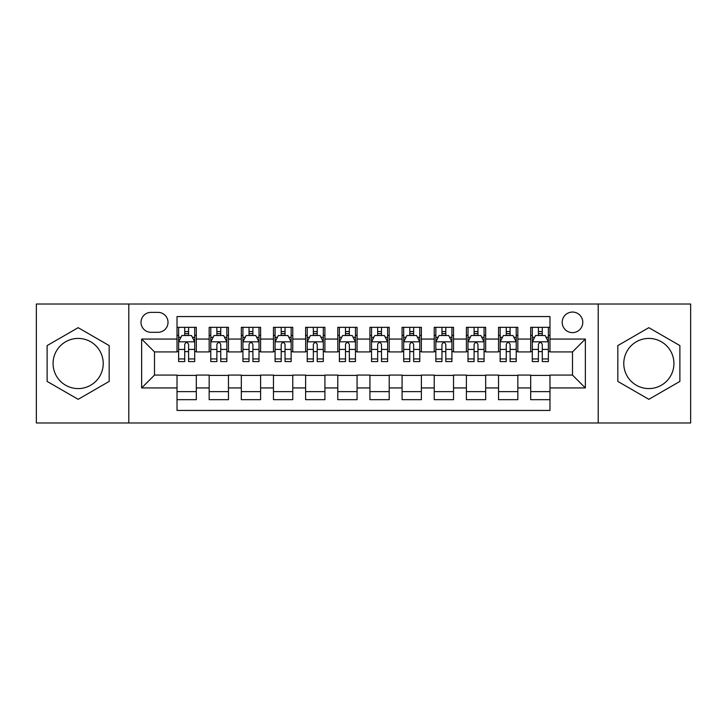 <?xml version="1.0" encoding="UTF-8"?>
<svg xmlns="http://www.w3.org/2000/svg" width="727" height="727" viewBox="0 0 727 727"><rect width="100%" height="100%" fill="white"/><g stroke="black" fill="none" stroke-linecap="round" stroke-linejoin="round"><path stroke-width="1.09" d="M648.847 338.418A25.081 25.081 0 0 0 623.775 363.5A25.081 25.081 0 0 0 648.847 388.582A25.081 25.081 0 0 0 673.929 363.5A25.081 25.081 0 0 0 648.847 338.418M572.494 312.056A10.287 10.287 0 0 0 562.198 322.343A10.287 10.287 0 0 0 572.494 332.63A10.287 10.287 0 0 0 582.781 322.343A10.287 10.287 0 0 0 572.494 312.056M78.152 388.582A25.081 25.081 0 0 1 53.071 363.5A25.081 25.081 0 0 1 78.152 338.418A25.081 25.081 0 0 1 103.225 363.5A25.081 25.081 0 0 1 78.152 388.582M598.212 422.978L690.65 422.978L690.65 304.022L598.212 304.022L598.212 422.978L128.788 422.978L128.788 304.022L36.35 304.022L36.35 422.978L128.788 422.978M549.985 327.332L530.692 327.332L530.692 339.064L517.833 339.064L517.833 351.923L530.692 351.923L530.692 339.064M517.833 339.064L517.833 327.332L498.54 327.332L498.54 339.064L485.681 339.064L485.681 351.923L498.54 351.923L498.54 339.064M485.681 339.064L485.681 327.332L466.389 327.332L466.389 339.064L453.53 339.064L453.53 351.923L466.389 351.923L466.389 339.064M453.53 339.064L453.53 327.332L434.237 327.332L434.237 339.064L421.378 339.064L421.378 351.923L434.237 351.923L434.237 339.064M421.378 339.064L421.378 327.332L402.086 327.332L402.086 339.064L389.218 339.064L389.218 351.923L402.086 351.923L402.086 339.064M389.218 339.064L389.218 327.332L369.934 327.332L369.934 339.064L357.066 339.064L357.066 351.923L369.934 351.923L369.934 339.064M357.066 339.064L357.066 327.332L337.782 327.332L337.782 339.064L324.914 339.064L324.914 351.923L337.782 351.923L337.782 339.064M324.914 339.064L324.914 327.332L305.622 327.332L305.622 339.064L292.763 339.064L292.763 351.923L305.622 351.923L305.622 339.064M292.763 339.064L292.763 327.332L273.47 327.332L273.47 339.064L260.611 339.064L260.611 351.923L273.47 351.923L273.47 339.064M260.611 339.064L260.611 327.332L241.319 327.332L241.319 339.064L228.46 339.064L228.46 351.923L241.319 351.923L241.319 339.064M228.46 339.064L228.46 327.332L209.167 327.332L209.167 351.923L196.308 351.923L196.308 327.332L177.015 327.332M177.015 399.668L196.308 399.668L196.308 375.077L209.167 375.077L209.167 399.668L228.46 399.668L228.46 375.077L241.319 375.077L241.319 387.936L228.46 387.936M241.319 387.936L241.319 399.668L260.611 399.668L260.611 375.077L273.47 375.077L273.47 387.936L260.611 387.936M273.47 387.936L273.47 399.668L292.763 399.668L292.763 375.077L305.622 375.077L305.622 387.936L292.763 387.936M305.622 387.936L305.622 399.668L324.914 399.668L324.914 375.077L337.782 375.077L337.782 387.936L324.914 387.936M337.782 387.936L337.782 399.668L357.066 399.668L357.066 375.077L369.934 375.077L369.934 387.936L357.066 387.936M369.934 387.936L369.934 399.668L389.218 399.668L389.218 375.077L402.086 375.077L402.086 387.936L389.218 387.936M402.086 387.936L402.086 399.668L421.378 399.668L421.378 375.077L434.237 375.077L434.237 387.936L421.378 387.936M434.237 387.936L434.237 399.668L453.53 399.668L453.53 375.077L466.389 375.077L466.389 387.936L453.53 387.936M466.389 387.936L466.389 399.668L485.681 399.668L485.681 375.077L498.54 375.077L498.54 387.936L485.681 387.936M498.54 387.936L498.54 399.668L517.833 399.668L517.833 375.077L530.692 375.077L530.692 387.936L517.833 387.936M150.971 332.312L158.05 332.312A9.969 9.969 0 0 0 168.01 322.343A9.969 9.969 0 0 0 158.05 312.374L150.971 312.374A9.969 9.969 0 0 0 141.002 322.343A9.969 9.969 0 0 0 150.971 332.312M598.212 304.022L128.788 304.022M549.985 339.064L549.985 316.554L177.015 316.554L177.015 351.923L154.506 351.923L154.506 375.077L177.015 375.077L177.015 410.446L549.985 410.446L549.985 375.077L572.494 375.077L572.494 351.923L549.985 351.923L549.985 339.064L585.353 339.064L585.353 387.936L549.985 387.936M177.015 387.936L141.647 387.936L141.647 339.064L177.015 339.064M530.692 387.936L530.692 399.668L549.985 399.668M177.015 335.365L178.624 335.365M184.731 335.365L188.593 335.365M194.7 335.365L196.308 335.365M177.015 351.604L178.624 351.604M184.731 351.604L188.593 351.604M194.7 351.604L196.308 351.604M177.015 375.396L196.308 375.396M177.015 391.635L196.308 391.635M209.167 351.604L210.775 351.604M216.882 351.604L220.744 351.604M226.851 351.604L228.46 351.604M209.167 335.365L210.775 335.365M216.882 335.365L220.744 335.365M226.851 335.365L228.46 335.365M209.167 375.396L228.46 375.396M209.167 391.635L228.46 391.635M241.319 375.396L260.611 375.396M241.319 391.635L260.611 391.635M241.319 335.365L242.927 335.365M249.034 335.365L252.896 335.365M259.003 335.365L260.611 335.365M241.319 351.604L242.927 351.604M249.034 351.604L252.896 351.604M259.003 351.604L260.611 351.604M273.47 375.396L292.763 375.396M273.47 391.635L292.763 391.635M273.47 335.365L275.079 335.365M281.195 335.365L285.048 335.365M291.154 335.365L292.763 335.365M273.47 351.604L275.079 351.604M281.195 351.604L285.048 351.604M291.154 351.604L292.763 351.604M305.622 375.396L324.914 375.396M305.622 391.635L324.914 391.635M305.622 335.365L307.23 335.365M313.346 335.365L317.199 335.365M323.306 335.365L324.914 335.365M305.622 351.604L307.23 351.604M313.346 351.604L317.199 351.604M323.306 351.604L324.914 351.604M337.782 375.396L357.066 375.396M337.782 391.635L357.066 391.635M337.782 335.365L339.382 335.365M345.498 335.365L349.351 335.365M355.458 335.365L357.066 335.365M337.782 351.604L339.382 351.604M345.498 351.604L349.351 351.604M355.458 351.604L357.066 351.604M369.934 375.396L389.218 375.396M369.934 391.635L389.218 391.635M369.934 335.365L371.542 335.365M377.649 335.365L381.502 335.365M387.618 335.365L389.218 335.365M369.934 351.604L371.542 351.604M377.649 351.604L381.502 351.604M387.618 351.604L389.218 351.604M402.086 375.396L421.378 375.396M402.086 391.635L421.378 391.635M402.086 335.365L403.694 335.365M409.801 335.365L413.654 335.365M419.77 335.365L421.378 335.365M402.086 351.604L403.694 351.604M409.801 351.604L413.654 351.604M419.77 351.604L421.378 351.604M434.237 375.396L453.53 375.396M434.237 391.635L453.53 391.635M434.237 335.365L435.846 335.365M441.952 335.365L445.805 335.365M451.921 335.365L453.53 335.365M434.237 351.604L435.846 351.604M441.952 351.604L445.805 351.604M451.921 351.604L453.53 351.604M466.389 375.396L485.681 375.396M466.389 391.635L485.681 391.635M466.389 335.365L467.997 335.365M474.104 335.365L477.966 335.365M484.073 335.365L485.681 335.365M466.389 351.604L467.997 351.604M474.104 351.604L477.966 351.604M484.073 351.604L485.681 351.604M498.54 375.396L517.833 375.396M498.54 391.635L517.833 391.635M498.54 335.365L500.149 335.365M506.256 335.365L510.118 335.365M516.225 335.365L517.833 335.365M498.54 351.604L500.149 351.604M506.256 351.604L510.118 351.604M516.225 351.604L517.833 351.604M530.692 375.396L549.985 375.396M530.692 391.635L549.985 391.635M530.692 335.365L532.3 335.365M538.407 335.365L542.269 335.365M548.376 335.365L549.985 335.365M530.692 351.604L532.3 351.604M538.407 351.604L542.269 351.604M548.376 351.604L549.985 351.604M154.506 351.923L141.647 339.064M154.506 375.077L141.647 387.936M585.353 339.064L572.494 351.923M585.353 387.936L572.494 375.077M78.152 399.323L109.177 381.411L109.177 345.589L78.152 327.677L47.119 345.589L47.119 381.411L78.152 399.323M679.881 345.589L648.847 327.677L617.823 345.589L617.823 381.411L648.847 399.323L679.881 381.411L679.881 345.589M188.593 331.512L184.731 331.512M194.7 358.947L188.593 358.947L188.593 361.573L194.7 361.573L194.7 341.954L191.483 335.529L181.841 335.529L178.624 341.954L178.624 361.573L184.731 361.573L184.731 358.947L178.624 358.947M178.624 341.954L178.624 327.332M194.7 341.954L194.7 327.332M184.731 335.529L184.731 327.332M188.593 327.332L188.593 335.529M188.593 358.947L188.593 344.371C187.302 341.89 186.021 341.89 184.731 344.371L184.731 358.947M220.744 331.512L216.882 331.512M226.851 358.947L220.744 358.947L220.744 361.573L226.851 361.573L226.851 341.954L223.634 335.529L213.992 335.529L210.775 341.954L210.775 361.573L216.882 361.573L216.882 358.947L210.775 358.947M210.775 341.954L210.775 327.332M226.851 341.954L226.851 327.332M216.882 335.529L216.882 327.332M220.744 327.332L220.744 335.529M220.744 358.947L220.744 344.371C219.463 341.89 218.173 341.89 216.882 344.371L216.882 358.947M252.896 331.512L249.034 331.512M259.003 358.947L252.896 358.947L252.896 361.573L259.003 361.573L259.003 341.954L255.786 335.529L246.144 335.529L242.927 341.954L242.927 361.573L249.034 361.573L249.034 358.947L242.927 358.947M242.927 341.954L242.927 327.332M259.003 341.954L259.003 327.332M249.034 335.529L249.034 327.332M252.896 327.332L252.896 335.529M252.896 358.947L252.896 344.371C251.615 341.89 250.324 341.89 249.034 344.371L249.034 358.947M285.048 331.512L281.195 331.512M291.154 358.947L285.048 358.947L285.048 361.573L291.154 361.573L291.154 341.954L287.947 335.529L278.296 335.529L275.079 341.954L275.079 361.573L281.195 361.573L281.195 358.947L275.079 358.947M275.079 341.954L275.079 327.332M291.154 341.954L291.154 327.332M281.195 335.529L281.195 327.332M285.048 327.332L285.048 335.529M285.048 358.947L285.048 344.371C283.766 341.89 282.476 341.89 281.195 344.371L281.195 358.947M317.199 331.512L313.346 331.512M323.306 358.947L317.199 358.947L317.199 361.573L323.306 361.573L323.306 341.954L320.098 335.529L310.447 335.529L307.23 341.954L307.23 361.573L313.346 361.573L313.346 358.947L307.23 358.947M307.23 341.954L307.23 327.332M323.306 341.954L323.306 327.332M313.346 335.529L313.346 327.332M317.199 327.332L317.199 335.529M317.199 358.947L317.199 344.371C315.918 341.89 314.627 341.89 313.346 344.371L313.346 358.947M349.351 331.512L345.498 331.512M355.458 358.947L349.351 358.947L349.351 361.573L355.458 361.573L355.458 341.954L352.25 335.529L342.599 335.529L339.382 341.954L339.382 361.573L345.498 361.573L345.498 358.947L339.382 358.947M339.382 341.954L339.382 327.332M355.458 341.954L355.458 327.332M345.498 335.529L345.498 327.332M349.351 327.332L349.351 335.529M349.351 358.947L349.351 344.371C348.069 341.89 346.779 341.89 345.498 344.371L345.498 358.947M381.502 331.512L377.649 331.512M387.618 358.947L381.502 358.947L381.502 361.573L387.618 361.573L387.618 341.954L384.401 335.529L374.75 335.529L371.542 341.954L371.542 361.573L377.649 361.573L377.649 358.947L371.542 358.947M371.542 341.954L371.542 327.332M387.618 341.954L387.618 327.332M377.649 335.529L377.649 327.332M381.502 327.332L381.502 335.529M381.502 358.947L381.502 344.371C380.221 341.89 378.931 341.89 377.649 344.371L377.649 358.947M413.654 331.512L409.801 331.512M419.77 358.947L413.654 358.947L413.654 361.573L419.77 361.573L419.77 341.954L416.553 335.529L406.902 335.529L403.694 341.954L403.694 361.573L409.801 361.573L409.801 358.947L403.694 358.947M403.694 341.954L403.694 327.332M419.77 341.954L419.77 327.332M409.801 335.529L409.801 327.332M413.654 327.332L413.654 335.529M413.654 358.947L413.654 344.371C412.373 341.89 411.091 341.89 409.801 344.371L409.801 358.947M445.805 331.512L441.952 331.512M451.921 358.947L445.805 358.947L445.805 361.573L451.921 361.573L451.921 341.954L448.704 335.529L439.053 335.529L435.846 341.954L435.846 361.573L441.952 361.573L441.952 358.947L435.846 358.947M435.846 341.954L435.846 327.332M451.921 341.954L451.921 327.332M441.952 335.529L441.952 327.332M445.805 327.332L445.805 335.529M445.805 358.947L445.805 344.371C444.524 341.89 443.243 341.89 441.952 344.371L441.952 358.947M477.966 331.512L474.104 331.512M484.073 358.947L477.966 358.947L477.966 361.573L484.073 361.573L484.073 341.954L480.856 335.529L471.214 335.529L467.997 341.954L467.997 361.573L474.104 361.573L474.104 358.947L467.997 358.947M467.997 341.954L467.997 327.332M484.073 341.954L484.073 327.332M474.104 335.529L474.104 327.332M477.966 327.332L477.966 335.529M477.966 358.947L477.966 344.371C476.676 341.89 475.394 341.89 474.104 344.371L474.104 358.947M510.118 331.512L506.256 331.512M516.225 358.947L510.118 358.947L510.118 361.573L516.225 361.573L516.225 341.954L513.008 335.529L503.366 335.529L500.149 341.954L500.149 361.573L506.256 361.573L506.256 358.947L500.149 358.947M500.149 341.954L500.149 327.332M516.225 341.954L516.225 327.332M506.256 335.529L506.256 327.332M510.118 327.332L510.118 335.529M510.118 358.947L510.118 344.371C508.827 341.89 507.546 341.89 506.256 344.371L506.256 358.947M542.269 331.512L538.407 331.512M548.376 358.947L542.269 358.947L542.269 361.573L548.376 361.573L548.376 341.954L545.159 335.529L535.517 335.529L532.3 341.954L532.3 361.573L538.407 361.573L538.407 358.947L532.3 358.947M532.3 341.954L532.3 327.332M548.376 341.954L548.376 327.332M538.407 335.529L538.407 327.332M542.269 327.332L542.269 335.529M542.269 358.947L542.269 344.371C540.979 341.89 539.698 341.89 538.407 344.371L538.407 358.947M209.167 387.936L196.308 387.936M209.167 339.064L196.308 339.064M194.618 341.799L178.706 341.799M178.624 337.301L180.95 337.301M192.373 337.301L194.7 337.301M184.731 349.414L178.624 349.414M194.7 349.414L188.593 349.414M188.593 333.557L184.731 333.557M226.769 341.799L210.857 341.799M210.775 337.301L213.111 337.301M224.525 337.301L226.851 337.301M216.882 349.414L210.775 349.414M226.851 349.414L220.744 349.414M220.744 333.557L216.882 333.557M258.921 341.799L243.009 341.799M242.927 337.301L245.263 337.301M256.676 337.301L259.003 337.301M249.034 349.414L242.927 349.414M259.003 349.414L252.896 349.414M252.896 333.557L249.034 333.557M291.073 341.799L275.16 341.799M275.079 337.301L277.414 337.301M288.828 337.301L291.154 337.301M281.195 349.414L275.079 349.414M291.154 349.414L285.048 349.414M285.048 333.557L281.195 333.557M323.233 341.799L307.312 341.799M307.23 337.301L309.566 337.301M320.98 337.301L323.306 337.301M313.346 349.414L307.23 349.414M323.306 349.414L317.199 349.414M317.199 333.557L313.346 333.557M355.385 341.799L339.464 341.799M339.382 337.301L341.717 337.301M353.131 337.301L355.458 337.301M345.498 349.414L339.382 349.414M355.458 349.414L349.351 349.414M349.351 333.557L345.498 333.557M387.536 341.799L371.615 341.799M371.542 337.301L373.869 337.301M385.283 337.301L387.618 337.301M377.649 349.414L371.542 349.414M387.618 349.414L381.502 349.414M381.502 333.557L377.649 333.557M419.688 341.799L403.767 341.799M403.694 337.301L406.02 337.301M417.434 337.301L419.77 337.301M409.801 349.414L403.694 349.414M419.77 349.414L413.654 349.414M413.654 333.557L409.801 333.557M451.84 341.799L435.927 341.799M435.846 337.301L438.172 337.301M449.586 337.301L451.921 337.301M441.952 349.414L435.846 349.414M451.921 349.414L445.805 349.414M445.805 333.557L441.952 333.557M483.991 341.799L468.079 341.799M467.997 337.301L470.324 337.301M481.737 337.301L484.073 337.301M474.104 349.414L467.997 349.414M484.073 349.414L477.966 349.414M477.966 333.557L474.104 333.557M516.143 341.799L500.231 341.799M500.149 337.301L502.475 337.301M513.889 337.301L516.225 337.301M506.256 349.414L500.149 349.414M516.225 349.414L510.118 349.414M510.118 333.557L506.256 333.557M548.294 341.799L532.382 341.799M532.3 337.301L534.627 337.301M546.05 337.301L548.376 337.301M538.407 349.414L532.3 349.414M548.376 349.414L542.269 349.414M542.269 333.557L538.407 333.557"/></g></svg>
